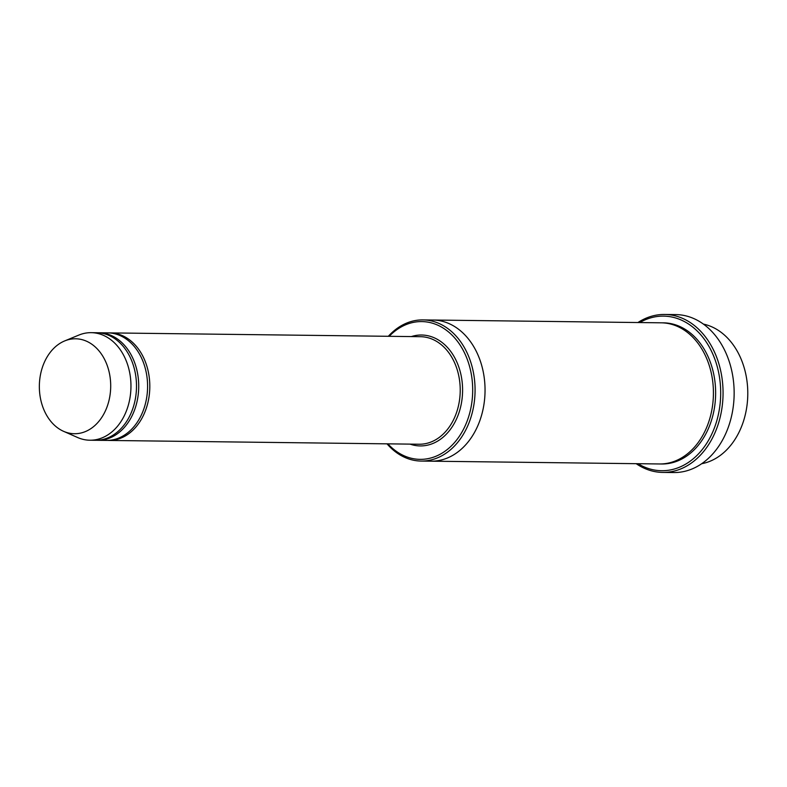 <?xml version="1.0" encoding="UTF-8"?>
<svg xmlns="http://www.w3.org/2000/svg" width="787" height="787" viewBox="0 0 787 787"><rect width="100%" height="100%" fill="white"/><g stroke="black" fill="none" stroke-linecap="round" stroke-linejoin="round"><path stroke-width="1.18" d="M96.545 440.277A53.782 40.412 -89.3 0 0 97.647 440.307A53.782 40.412 -89.3 0 0 138.62 390.027A53.782 40.412 -89.3 0 0 98.965 332.763A53.782 40.412 -89.3 0 0 97.854 332.773M98.965 332.763L107.829 332.871A53.782 40.412 90.7 0 1 147.484 390.136A53.782 40.412 90.7 0 1 106.52 440.415L97.647 440.307M387.893 443.848A68.902 51.785 -89.3 0 0 458.27 437.828A68.902 51.785 -89.3 0 0 459.411 344.037A68.902 51.785 -89.3 0 0 389.201 336.305M703.401 324.096A70.584 53.044 90.7 0 1 747.65 398.389A70.584 53.044 90.7 0 1 701.699 463.71M387.017 443.838A70.584 53.044 -89.3 0 0 421.163 461.064A70.584 53.044 -89.3 0 0 474.935 395.064A70.584 53.044 -89.3 0 0 422.885 319.906A70.584 53.044 -89.3 0 0 388.325 336.295M107.632 440.415A53.782 40.412 -89.3 0 0 108.734 440.445A53.782 40.412 -89.3 0 0 149.707 390.165A53.782 40.412 -89.3 0 0 110.052 332.901A53.782 40.412 -89.3 0 0 108.94 332.901M64.691 340.919L78.838 335.085A53.782 40.412 90.7 0 1 91.203 332.665L96.742 332.734A53.782 40.412 90.7 0 1 136.397 389.998A53.782 40.412 90.7 0 1 95.434 440.287L89.885 440.218A53.782 40.412 90.7 0 1 77.588 437.503L63.58 431.325A47.476 35.681 90.7 0 1 39.35 385.817A47.476 35.681 90.7 0 1 64.691 340.919A47.476 35.681 90.7 0 1 110.613 389.329A47.476 35.681 90.7 0 1 63.58 431.325M91.203 332.665A53.782 40.412 90.7 0 1 130.858 389.929A53.782 40.412 90.7 0 1 89.885 440.218M638.041 463.71A77.303 58.1 -89.3 0 0 720.685 394.13A77.303 58.1 -89.3 0 0 639.762 322.552M432.496 320.024A70.584 53.044 90.7 0 1 432.86 320.024L661.237 322.818A70.584 53.044 90.7 0 1 713.288 397.966A70.584 53.044 90.7 0 1 659.516 463.966L431.138 461.182A70.584 53.044 90.7 0 1 430.774 461.182M431.138 461.182A70.584 53.044 90.7 0 0 484.91 395.182A70.584 53.044 90.7 0 0 432.86 320.024A70.584 53.044 90.7 0 1 484.91 395.182A70.584 53.044 90.7 0 1 431.138 461.182L421.163 461.064M636.201 463.691A78.985 59.359 -89.3 0 0 662.733 472.416A78.985 59.359 -89.3 0 0 722.909 398.556A78.985 59.359 -89.3 0 0 664.661 314.456A78.985 59.359 -89.3 0 0 637.923 322.532M664.661 314.456L675.748 314.584A78.985 59.359 90.7 0 1 733.996 398.694A78.985 59.359 90.7 0 1 673.82 472.544L662.733 472.416M410.076 444.124A55.454 41.681 -89.3 0 0 462.589 390.982A55.454 41.681 -89.3 0 0 411.385 336.57M108.734 440.445L419.146 444.232A53.782 40.412 -89.3 0 0 460.218 390.952A53.782 40.412 -89.3 0 0 420.465 336.688L110.052 332.901M662.339 322.837A70.584 53.044 90.7 0 1 715.501 397.996A70.584 53.044 90.7 0 1 660.618 463.966M432.86 320.034L422.885 319.906"/></g></svg>
